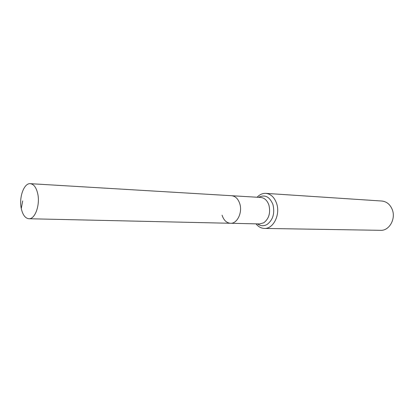 <?xml version="1.0" encoding="UTF-8"?>
<svg xmlns="http://www.w3.org/2000/svg" width="414" height="414" viewBox="0 0 414 414"><rect width="100%" height="100%" fill="white"/><g stroke="black" fill="none" stroke-linecap="round" stroke-linejoin="round"><path stroke-width="0.62" d="M21.28 208.527C22.718 214.918 25.254 218.318 28.887 218.737C35.066 219.394 40.313 204.78 37.721 193.643C36.256 187.454 33.793 184.137 30.325 183.676C23.986 182.9 18.801 197.447 21.28 208.527L22.692 200.925M222.064 215.171C223.72 220.222 226.53 222.923 230.494 223.275C237.222 223.824 242.702 212.429 239.763 203.667C238.107 198.792 235.395 196.143 231.628 195.718L30.325 183.676M256.018 223.85C258.362 226.779 261.151 228.305 264.396 228.424L380.632 230.324C389.238 230.883 396.084 218.851 392.249 209.546C390.102 204.387 386.629 201.551 381.837 201.028L265.84 193.369C262.595 193.219 259.687 194.513 257.115 197.245M230.494 223.275C237.222 223.824 242.702 212.429 239.763 203.667C238.107 198.792 235.395 196.143 231.628 195.718L260.773 197.462C264.541 197.876 267.253 200.428 268.914 205.111C270.689 212.858 268.971 218.752 263.754 222.794L259.687 223.933L28.887 218.737M264.396 228.424C273.328 229.087 280.568 214.612 276.619 203.471C274.41 197.307 270.818 193.938 265.84 193.369M257.529 223.881C260.597 226.106 263.796 226.292 267.113 224.445C273.012 219.896 274.958 213.257 272.945 204.521C269.659 196.655 264.882 194.259 258.621 197.333"/></g></svg>
